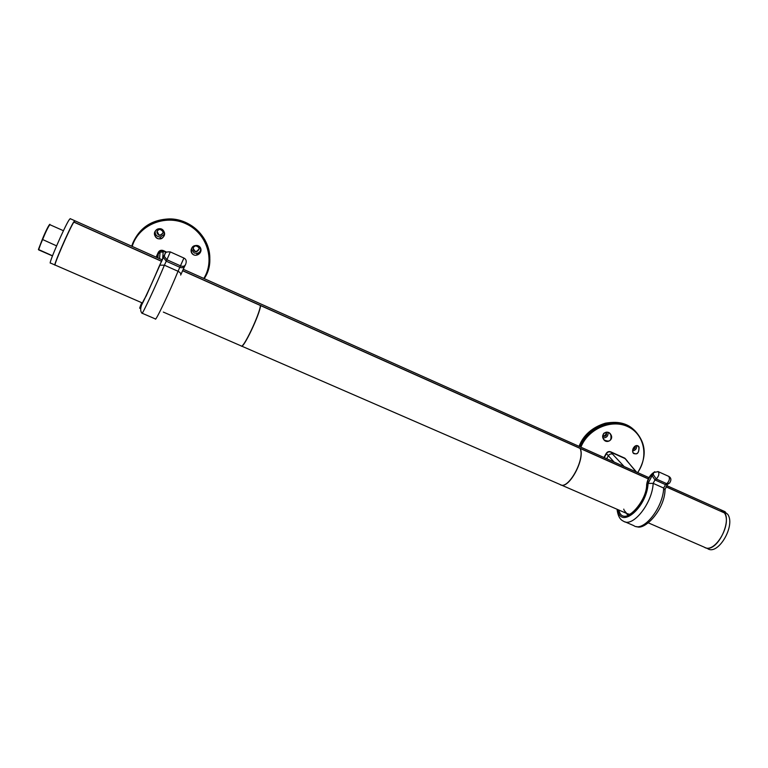<?xml version="1.0" encoding="UTF-8"?>
<svg xmlns="http://www.w3.org/2000/svg" width="768" height="768" viewBox="0 0 768 768"><rect width="100%" height="100%" fill="white"/><g stroke="black" fill="none" stroke-linecap="round" stroke-linejoin="round"><path stroke-width="1.15" d="M639.091 447.226C638.957 453.552 636.912 455.357 632.957 452.64C631.181 447.917 637.133 442.896 639.091 447.226M610.886 434.678C614.141 439.786 606.25 444.528 603.408 438.979C600.163 433.872 607.997 429.13 610.886 434.678M603.984 457.517L606.173 453.485C607.344 451.69 608.909 451.162 610.867 451.891L624.874 458.189L626.285 459.754M637.632 472.57C649.008 456.653 644.323 434.045 627.696 426.586C611.251 418.781 588.038 428.966 580.896 447.187M634.666 446.429L633.082 448.646M605.952 432.25C606.298 434.582 605.261 435.821 602.842 435.965M606.192 432.211C607.181 435.139 606.077 436.541 602.88 436.397L602.832 436.378M635.261 446.026C635.53 447.888 634.714 449.069 632.794 449.568M638.87 447.274L638.198 446.275C635.482 443.318 630.566 450.211 633.61 453.494L633.61 453.504C637.392 454.704 639.139 452.621 638.87 447.274M636.653 445.642C636.941 448.531 635.606 450.307 632.65 450.97M610.742 434.755L609.859 433.594C605.616 429.101 600.029 436.282 604.301 440.016L604.301 440.016C609.648 442.368 611.798 440.621 610.742 434.755M607.997 432.413C608.362 435.955 606.73 437.808 603.091 437.971M614.093 462.038L606.432 453.638L604.262 457.642M627.235 460.877L624.874 458.496L610.81 452.16C608.976 451.478 607.517 451.968 606.432 453.638L606.173 453.485M624.874 458.189L636.029 471.85M606.691 458.726L608.314 455.75C609.446 454.128 610.867 453.59 612.586 454.128L610.867 451.891M70.262 218.698L69.082 219.926C64.33 227.021 47.808 265.306 50.458 263.03L54.922 264.97M560.602 484.771C568.704 489.85 585.533 458.794 580.176 448.454L648.298 478.906M665.942 486.787L724.454 512.947C732.346 524.342 714.442 554.429 704.237 547.152L648.365 522.874M241.392 346.042C243.312 349.152 259.968 314.074 260.563 305.587L580.061 448.397C585.552 459.053 567.83 490.838 560.054 484.493L241.642 346.109M142.57 303.062L55.219 265.094C52.694 267.418 69.139 229.373 73.824 222.106L161.386 261.245M182.554 270.71L260.419 305.52C259.805 314.179 242.774 349.853 241.181 345.917L163.325 312.077M243.082 344.774C247.622 340.301 259.93 312.662 260.371 305.933L260.563 305.587M73.843 222.115L74.995 220.819M73.891 222.01L161.434 261.139M182.602 270.605L648.336 478.81M665.981 486.701L724.31 512.88M720.576 509.683L724.358 512.794M55.114 264.48C54.134 263.069 72.768 221.366 74.467 221.155M74.842 220.762L73.699 221.99C69.062 229.123 52.522 267.35 55.066 265.027L55.075 265.027M704.918 547.488C717.331 554.333 734.707 516.403 721.939 510.298L720.682 509.731M723.936 511.19L727.786 514.378C735.84 525.715 717.907 555.936 707.606 548.621L705.629 547.757M49.939 224.726L49.862 224.688C48.269 226.685 45.83 231.686 42.538 239.693L38.41 249.485L42.307 239.424M200.41 247.718C203.261 253.382 194.89 258.278 191.664 252.97C188.784 247.258 197.27 242.429 200.41 247.718M163.891 231.418C167.213 237.014 157.968 242.189 155.117 236.112C151.834 230.525 161.05 225.37 163.891 231.418M156.134 257.126L158.246 252.432C159.456 250.368 161.213 249.773 163.517 250.637L166.637 252.134M203.789 278.448C215.414 260.083 206.909 233.194 185.914 223.747C165.091 213.898 138.413 225.11 132.192 246.413M199.19 248.87L196.656 251.395L194.909 251.146L193.085 248.227M163.037 233.117L160.349 235.085L158.851 234.797L157.066 231.197M158.746 235.114C156.038 232.56 156.384 230.63 159.792 229.315C163.891 231.187 164.054 233.222 160.262 235.402L158.746 235.114M194.88 251.491C192.269 249.13 192.547 247.229 195.696 245.779C199.862 247.286 200.17 249.274 196.627 251.741L194.88 251.491M200.208 247.795L195.37 245.587C189.178 246.077 190.589 256.867 196.81 255.053L196.81 255.053C200.237 253.853 201.37 251.434 200.208 247.795M200.88 248.899C200.678 251.328 199.373 252.816 196.944 253.363L194.198 252.979L191.376 249.091M163.776 231.533L159.379 228.73C152.832 228.912 153.667 239.232 159.898 238.886L159.898 238.886C163.853 237.782 165.149 235.334 163.776 231.533M164.506 234.173L160.435 237.062L158.074 236.621C155.904 235.469 154.954 233.712 155.232 231.36M157.824 257.875L158.458 252.566L156.355 257.222L158.246 252.432M166.339 252.326L160.838 250.608L158.458 252.566L160.838 250.608L160.099 252.067L163.152 252.115L162.672 258.422M163.152 252.115L163.517 250.637M634.224 430.08L633.754 429.667C618.259 414.614 586.838 424.138 579.12 446.39M580.099 446.822C588.067 424.771 619.267 415.517 634.675 430.474C646.243 442.8 647.251 456.845 637.699 472.608M624.941 521.808L633.725 525.61C643.133 532.608 662.976 508.186 663.696 488.064L665.482 484.637L666.797 483.706C669.398 480.941 670.051 478.493 668.736 476.371L668.496 476.266M657.955 471.523L658.224 471.638C659.501 473.75 658.848 476.198 656.256 478.992L654.96 479.923L653.174 483.36L663.696 488.064L665.05 490.08C664.397 510.182 644.41 530.832 636.605 526.56M617.808 509.597C620.131 529.91 646.944 507.571 648.096 483.408L653.174 483.36C652.31 503.491 632.554 528.048 623.328 521.117C619.949 519.658 617.846 515.712 617.04 509.261M612.586 454.128L624.134 466.531M623.77 509.136L623.962 509.741M624.269 510.509L626.736 513.466L628.973 514.157M648.096 483.408L652.099 475.68L653.395 474.739L656.256 478.992L666.797 483.706L669.466 483.187C671.558 480.154 671.309 477.878 668.736 476.371L658.224 471.638L653.702 472.512L654.758 471.734M652.099 475.68L654.96 479.923L665.482 484.637L668.39 483.946M653.395 474.739L653.424 473.568L652.138 474.509C649.402 476.813 647.779 479.962 647.242 483.946C646.234 505.776 622.253 527.194 618.893 510.067M636.547 472.09L626.506 460.387M653.424 473.568L653.702 472.512L652.406 473.453L653.491 472.666M652.138 474.509L652.406 473.453C649.238 476.256 647.318 479.952 646.675 484.522L646.608 485.309M647.242 483.946L646.675 484.522C646.742 500.467 628.8 518.726 626.851 513.984L626.736 513.466M49.517 225.034C49.747 223.046 44.803 232.886 42.317 239.395L56.582 245.866M52.474 255.888L38.602 249.859L52.464 255.917M38.41 249.466L52.512 255.792M209.789 259.286C210.701 238.474 191.472 218.813 169.603 218.909C151.699 219.533 139.344 227.808 132.547 243.734M131.683 246.182C138 229.046 150.605 220.08 169.498 219.293C199.709 218.717 220.358 255.091 204.202 278.63M142.128 313.219L155.395 318.95C155.232 322.262 170.093 291.034 178.032 271.277L183.907 258.048L170.304 251.914L166.906 259.757L180.557 265.882C182.918 266.726 184.56 266.342 185.462 264.71L185.914 263.578M141.725 302.688C134.179 321.37 149.606 289.392 159.523 265.642L164.275 255.206L164.102 256.032L166.906 259.757L164.4 265.19L178.032 271.277C180.25 272.429 181.133 273.696 180.682 275.069M164.4 265.19C156.23 284.928 141.533 316.358 142.003 313.171C139.344 310.464 140.755 304.685 146.256 295.853L159.898 265.171L164.4 265.19M163.584 256.627L163.411 257.453L166.205 261.178L179.837 267.283C182.198 268.128 183.83 267.734 184.742 266.112L185.261 265.114M164.275 255.206L159.101 266.496C150.154 287.933 135.773 317.933 141.802 302.726M159.523 258.643L160.099 252.067L158.198 253.882L156.634 257.347M184.541 266.496L180.787 274.81M159.523 265.642L164.102 256.032C165.83 254.448 163.248 251.491 170.304 251.914M164.755 254.064L165.552 253.066M633.754 429.667C626.995 423.235 617.52 421.085 605.328 423.206C592.301 427.277 583.546 434.995 579.043 446.352M638.093 446.189L638.198 446.275C634.886 443.376 630.739 450.941 633.61 453.504L633.61 453.504M609.61 433.354L609.859 433.594C608.477 430.973 603.245 432.912 603.485 433.958C602.448 436.301 602.717 438.317 604.301 440.016M667.277 484.819L665.117 489.341M627.869 513.965L561.187 484.982M721.824 510.25L666.672 485.568M648.96 477.638L183.226 269.242M162.048 259.776L74.861 220.762M74.707 220.685L70.109 218.63M725.194 511.747L721.939 510.298M38.602 249.859L42.307 239.453C46.109 229.747 50.419 222.442 49.862 224.688L63.446 230.717M131.702 246.192C138.029 229.066 150.624 220.099 169.498 219.293L169.603 218.909C185.539 219.917 197.347 226.992 205.037 240.134M196.944 253.363L196.81 255.053C200.448 253.219 201.581 250.81 200.208 247.805C199.315 246.154 197.702 245.424 195.37 245.587M160.435 237.062L159.898 238.886C161.453 239.03 162.854 237.974 164.083 235.728C164.602 234.24 164.496 232.848 163.766 231.523L159.379 228.73M186.077 262.829C186.528 260.534 185.798 258.941 183.907 258.048"/></g></svg>
